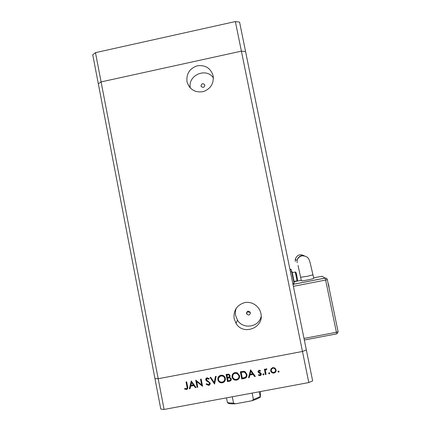 <?xml version="1.0" encoding="UTF-8"?>
<svg xmlns="http://www.w3.org/2000/svg" width="431" height="431" viewBox="0 0 431 431"><rect width="100%" height="100%" fill="white"/><g stroke="black" fill="none" stroke-linecap="round" stroke-linejoin="round"><path stroke-width="0.65" d="M201.04 85.958L201.061 86.06C202.866 88.107 204.132 87.795 204.854 85.128L204.838 85.047C203.044 82.978 201.778 83.28 201.04 85.958M246.5 313.477L246.64 313.913C248.59 315.697 249.845 315.298 250.4 312.723L250.303 312.389C248.375 310.492 247.108 310.853 246.5 313.477M247.642 311.268C248.261 312.238 249.107 312.523 250.179 312.125M234.119 318.622L236.032 323.379C243.283 336.072 264.456 327.657 260.89 313.445L260.809 313.073C259.225 305.956 251.666 301.091 244.614 302.621C236.845 305.11 233.349 310.444 234.119 318.622M236.344 308.057C235.38 310.487 235.143 312.998 235.633 315.584L237.47 320.136C242.987 329.72 258.95 327.248 261.159 316.429M186.995 81.588L187.286 82.763C190.206 89.912 195.529 92.864 203.265 91.614C210.635 88.878 213.938 83.636 213.173 75.894L213.156 75.808C210.694 68.184 205.452 64.839 197.425 65.765C189.742 68.33 186.267 73.604 186.995 81.588M95.472 52.652L235.374 21.55L239.577 22.126L306.36 349.988L302.476 351.47L158.193 378.73L95.472 52.652L92.735 54.748L98.322 83.813L101.102 81.912L241.398 51.149L245.568 51.542L241.398 51.149L101.102 81.912L98.322 83.813L160.811 409.111L164.098 409.45L308.801 382.566L302.476 351.47L158.193 378.73L154.95 378.601L158.193 378.73L164.098 409.45M235.374 21.55L302.476 351.47L306.36 349.988L312.653 380.88L308.801 382.566M213.42 77.989C206.314 67.01 187.388 75.312 190.367 88.059M196.665 381.564L197.764 387.21L197.134 387.329L195.728 380.142L201.638 384.894L200.534 379.237L201.169 379.118L202.575 386.311L196.665 381.564L202.532 386.09M210.226 383.046C210.312 384.28 209.768 385.055 208.582 385.373L206.115 384.204L206.643 383.73L208.437 384.635L209.585 383.159L209.191 382.496L206.336 380.832L205.727 379.808C205.635 378.741 206.11 378.073 207.144 377.804L209.272 378.666L208.782 379.215L207.219 378.553L206.357 379.663L210.226 383.046M214.573 384.059L210.069 377.448L210.748 377.319L214.229 382.545L215.478 376.43L216.157 376.301L214.573 384.059M222.358 382.793L221.141 382.841C219.395 382.507 218.307 381.473 217.876 379.743C217.617 377.4 218.598 375.897 220.812 375.234L222.536 375.272C224.05 375.74 224.982 376.748 225.338 378.305C225.585 380.654 224.594 382.152 222.358 382.793L221.222 382.609C219.481 382.281 218.393 381.246 217.962 379.517L217.876 379.743M236.597 380.126L235.024 380.115C233.457 379.679 232.476 378.66 232.093 377.071C231.835 374.728 232.815 373.219 235.035 372.556L237.249 372.761L239.577 375.633C239.83 377.982 238.839 379.485 236.597 380.126L235.084 379.889C233.516 379.452 232.541 378.44 232.158 376.85L232.093 377.071M248.531 377.696L250.578 369.825L255.314 376.425L254.619 376.559L253.099 374.442L249.856 375.051L249.231 377.567L248.531 377.696M278.636 372.152L277.914 371.662L278.394 370.946L279.126 371.592L278.636 372.152L277.914 371.662M270.679 370.822L271.018 368.812L272.845 367.562L275.01 368.058L276.147 370.067C276.19 371.651 275.452 372.637 273.944 373.036C272.521 373.219 271.487 372.664 270.84 371.36L270.62 370.121M269.337 373.898L268.621 373.408L269.095 372.691L269.758 373.014L269.337 373.898L268.621 373.408M266.056 374.415L265.415 374.534L264.354 369.254L265 369.13L265.157 369.911L266.256 368.801L266.854 368.877L266.611 369.502L266.266 369.469L265.453 370.805L266.056 374.415M263.546 374.981L262.829 374.491L263.309 373.774L263.874 373.968L263.546 374.981L262.829 374.491M258.002 371.786L259.047 370.154L260.539 370.655L260.195 371.188L259.176 370.8L258.643 371.641L260.863 373.052L261.267 373.822C261.369 374.781 260.96 375.385 260.038 375.638L258.401 375.202L258.729 374.636L259.877 374.997L260.631 373.973L258.406 372.556L257.991 371.204M246.915 374.35C247.238 376.694 246.257 378.095 243.973 378.553L241.759 378.968L240.326 371.754L244.081 371.317L245.099 371.657L246.915 374.35M229.432 381.279L227.509 381.64L226.086 374.431L228.915 374.167L230.089 375.53L229.567 377.217L231.302 378.806C231.399 380.164 230.774 380.988 229.432 381.279L227.509 381.64M189.338 388.789L191.289 380.977L196.046 387.534L195.356 387.663L193.858 385.556L190.658 386.154L190.033 388.66L189.338 388.789L191.369 380.961M186.354 388.778C187.119 388.358 187.323 387.679 186.973 386.742L186.041 381.963L186.677 381.844L187.62 386.693C188.088 388.094 187.7 389.037 186.461 389.516L184.597 389.01L184.867 388.385L186.354 388.778M279.11 371.42L278.62 371.942M276.158 370.143C276.066 371.587 275.323 372.481 273.938 372.82L273.944 373.036M273.938 372.82C272.521 373.009 271.487 372.449 270.84 371.15L270.679 370.612M275.501 370.186L275.457 369.717C275.08 368.473 274.251 367.902 272.968 368.004C271.875 368.3 271.315 369.022 271.277 370.164M275.463 369.927C275.086 368.677 274.256 368.106 272.968 368.209C271.735 368.58 271.185 369.41 271.325 370.703L271.422 371.053C271.902 372.082 272.699 372.524 273.809 372.384C275 372.066 275.56 371.285 275.484 370.04L275.457 369.717M269.817 373.203L269.343 373.682M266.013 374.21L265.415 374.534M265.421 374.318L264.408 369.243M266.789 368.855L266.611 369.502M266.622 369.297L266.266 369.469M266.272 369.265L265.453 370.805M264.031 374.318L263.562 374.765M260.459 370.595L260.195 371.188M260.211 370.978L259.176 370.8M259.198 370.59L258.648 371.323M261.305 374.162L260.038 375.638M260.06 375.423L258.492 375.045M260.647 373.758L260.356 373.499M260.372 373.289L259.451 373.106M259.473 372.89L258.406 372.556M258.428 372.341L258.024 371.576M255.179 376.236L254.619 376.559M254.646 376.338L253.099 374.442M253.126 374.227L249.856 375.051M249.894 374.83L249.231 377.567M249.269 377.346L248.59 377.475M252.614 373.763L250.837 371.032L250.061 374.243L252.614 373.763L250.804 371.242L250.061 374.243M246.968 375.816C246.559 377.303 245.573 378.138 244.016 378.332L241.759 378.968M241.807 378.747L240.417 371.737M246.322 375.584L246.316 374.253L244.846 372.136L243.892 371.856L241.161 372.163L242.254 378.106L245.077 377.389C246.128 376.71 246.527 375.735 246.273 374.469L244.803 372.352L243.849 372.072L241.112 372.373M232.158 376.85L232.207 375.067M239.593 377.19C239.13 378.666 238.149 379.571 236.651 379.9M238.946 376.985L238.989 375.53L237.115 373.268L235.272 373.079C234.017 373.365 233.198 374.13 232.815 375.369M238.941 375.751L237.055 373.478L235.213 373.289C233.376 373.817 232.551 375.035 232.735 376.947C233.042 378.208 233.817 379.016 235.067 379.366L236.425 379.393C238.289 378.892 239.124 377.68 238.941 375.751L238.989 375.53M227.579 381.408L226.2 374.41M230.079 376.36L229.567 377.217M231.296 379.657L229.502 381.052M230.666 379.377L230.73 378.704L229.701 377.685L227.546 377.879L227.999 380.778L228.909 380.605C230.025 380.53 230.612 379.964 230.66 378.924L229.631 377.906L227.471 378.1M229.448 376.128L229.518 375.449L228.834 374.668L226.943 374.835L227.326 377.362L227.757 377.281C228.839 377.206 229.405 376.667 229.454 375.665L228.764 374.884L226.873 375.051M217.962 379.517L218.129 377.367M225.273 380.169C224.75 381.478 223.802 382.275 222.439 382.566M224.637 379.926L224.777 378.202C224.476 376.931 223.7 376.128 222.45 375.789L221.071 375.746L218.7 377.766M224.702 378.423C224.4 377.152 223.619 376.349 222.369 376.01L220.99 375.967C219.153 376.489 218.328 377.707 218.512 379.619C218.867 381.009 219.745 381.834 221.151 382.092L222.186 382.06C224.045 381.564 224.885 380.352 224.702 378.423L224.777 378.202M214.573 383.849L210.285 377.405M215.527 376.419L214.229 382.545M210.156 384.043L208.582 385.373M208.685 385.142L206.287 384.053M209.552 383.73L209.585 383.159M209.687 382.927L209.191 382.496M209.294 382.27L206.336 380.832M206.444 380.605L205.727 379.808M205.835 379.587L205.916 378.633M209.218 378.617L208.782 379.215M208.884 378.994L207.774 378.326L207.219 378.553M207.322 378.332L206.481 379.016M197.727 387.006L197.134 387.329M197.253 387.092L195.9 380.147M200.69 379.21L201.638 384.894M195.911 387.345L195.356 387.663M195.48 387.426L193.858 385.556M193.988 385.319L190.658 386.154M190.087 388.433L189.473 388.552M193.384 384.878L191.736 382.141L190.858 385.352L193.384 384.878L191.601 382.367M187.032 388.212L187.108 386.505L186.219 381.931M187.641 388.654L186.461 389.516M186.601 389.279L184.597 389.01M184.743 388.773L184.899 388.401M299.162 256.86L299.507 256.903M295.278 261.498L295.262 259.311C297.018 254.823 300.068 253.681 304.394 255.879M298.042 265.399L301.366 280.764C301.404 281.276 314 278.846 313.773 278.367L313.773 278.345M292.39 275.021L293.247 279.229M292.04 271.74L291.733 271.799L293.904 282.456M292.094 271.729L294.211 282.305L293.904 282.364M289.955 269.434L290.855 269.256L291.286 269.784L294.109 283.453L292.859 283.695M292.994 284.352L325.087 278.076C326.235 277.968 326.984 278.464 327.328 279.568L338.087 331.687L336.406 332.279L325.637 280.037L293.398 286.335M327.285 279.39L338.082 331.66M324.333 277.612L325.141 278.103M260.416 391.553L260.372 397.129L259.187 391.784M232.298 396.779L233.564 403.19L235.595 403.777L251.758 400.787L253.433 399.515L260.162 396.649M252.151 393.088L253.433 399.515M235.595 403.777C232.605 403.949 230.273 403.831 228.602 403.438L227.449 402.71L233.564 403.19M226.49 397.856L227.449 402.71M300.644 277.235L307.206 276.33L313.046 274.811M297.153 262.727L297.131 260.378C297.751 257.781 299.356 256.154 301.964 255.508M295.273 272.02L297.083 280.823L294.136 281.405M295.925 272.365L296.911 276.508C297.94 281.917 297.622 280.123 297.137 280.818M292.999 284.39L325.114 278.108L322.038 276.244L313.676 277.882M301.269 280.312L294.184 281.696M304.011 338.437L336.406 332.279L336.589 333.885L304.329 340.011M291.27 269.752L290.068 269.989M291.701 271.643L290.451 271.886M325.114 278.108L325.637 280.037L327.334 279.579C327 278.507 326.256 278.017 325.114 278.108M201.304 86.615L201.061 86.06M247.55 311.311L246.64 313.913M237.47 320.136L236.032 323.379M189.473 87.024L187.286 82.763M295.262 259.311L297.131 260.378C297.918 257.883 299.604 256.37 302.179 255.825C308.187 255.966 308.919 259.117 309.97 262.021L313.773 278.367M329.074 287.094L328.422 283.927M292.326 272.597L295.327 272.009C295.919 271.859 296.447 273.356 296.911 276.513M291.286 269.784L290.074 270.027M337.328 333.572L338.087 331.687L327.334 279.579M252.588 400.528C255.949 399.44 258.519 398.325 260.302 397.177"/></g></svg>
